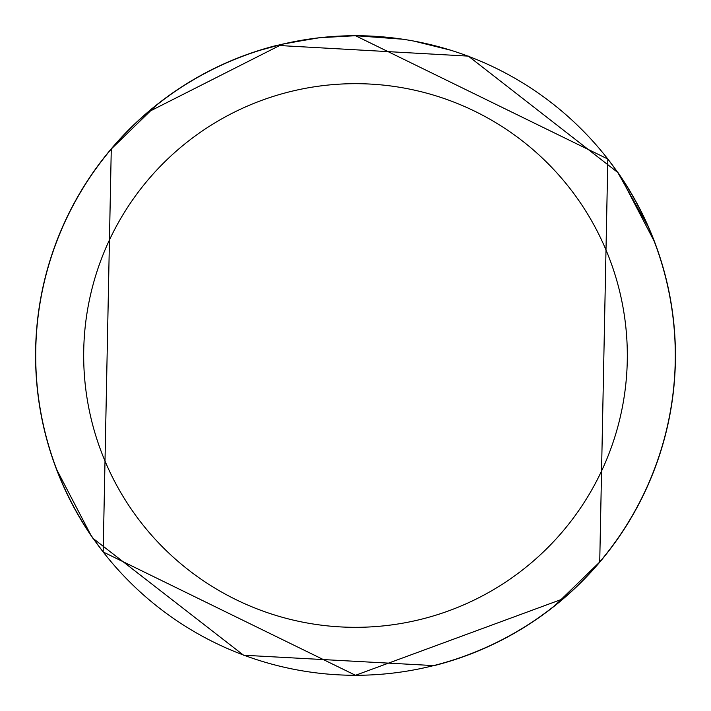 <?xml version="1.0" encoding="UTF-8"?>
<svg xmlns="http://www.w3.org/2000/svg" width="711" height="711" viewBox="0 0 711 711"><rect width="100%" height="100%" fill="white"/><g stroke="black" fill="none" stroke-linecap="round" stroke-linejoin="round"><path stroke-width="1.07" d="M355.5 83.676A271.824 271.824 0 0 1 627.324 355.5A271.824 271.824 0 0 1 355.5 627.324A271.824 271.824 0 0 1 83.676 355.5A271.824 271.824 0 0 1 355.5 83.676M599.728 561.939L607.825 159.033L355.5 35.71A319.79 319.79 0 0 1 675.29 355.5A319.79 319.79 0 0 1 355.5 675.29L562.925 598.893M361.881 35.772L366.334 35.888M394.881 38.145L396.231 38.314M607.825 159.033L616.544 170.764M620.214 176.079L654.093 241.02M599.471 562.25L555.024 605.408M413.82 41.069L450.507 50.152M402.773 39.221L355.5 35.71L320.937 37.585M319.435 37.745L285.991 43.353M260.502 50.152L281.938 44.286L315.533 38.216M332.055 36.572L333.823 36.448M307.694 39.301L313.569 38.474M434.19 665.62L243.571 655.222L92.937 538.307A319.95 319.95 0 0 1 276.81 45.38L468.371 56.125L618.063 172.693A319.95 319.95 0 0 1 434.19 665.62L434.083 665.567A319.87 319.87 0 0 0 617.975 172.675L617.868 172.657M111.272 149.052L103.175 551.967L355.5 675.29A319.79 319.79 0 0 1 35.71 355.5A319.79 319.79 0 0 1 355.5 35.71L319.621 37.727M282.294 44.198L148.075 112.107M103.175 551.967L94.456 540.227M90.786 534.921L56.907 469.98M111.529 148.75L155.967 105.592M93.025 538.316A319.87 319.87 0 0 1 276.917 45.433L276.81 45.38M648.894 227.875L617.957 172.782"/></g></svg>
